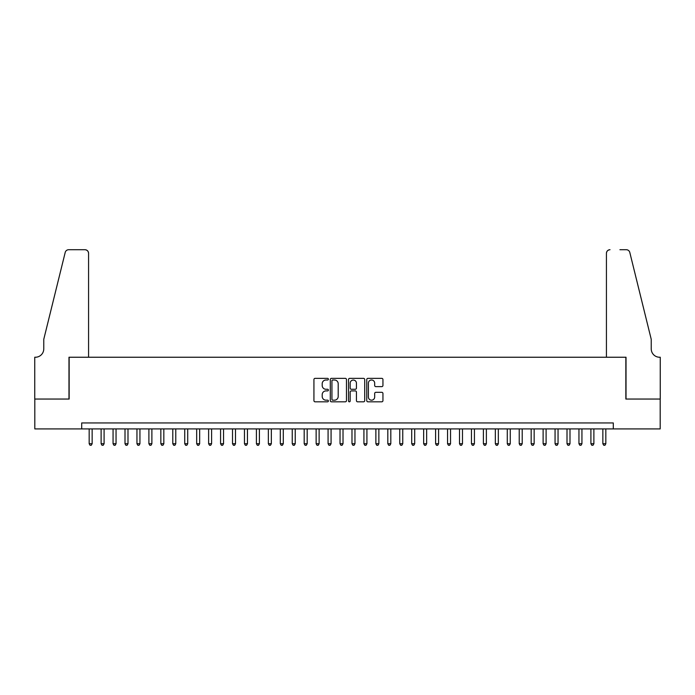 <?xml version="1.0" encoding="UTF-8"?>
<svg xmlns="http://www.w3.org/2000/svg" width="695" height="695" viewBox="0 0 695 695"><rect width="100%" height="100%" fill="white"/><g stroke="black" fill="none" stroke-linecap="round" stroke-linejoin="round"><path stroke-width="1.04" d="M328.387 379.183A0.817 0.817 0 0 0 327.562 378.358L315.104 378.358A1.173 1.173 0 0 0 313.932 379.531L313.932 400.641A1.173 1.173 0 0 0 315.104 401.814L327.562 401.814A0.817 0.817 0 0 0 328.387 400.989A0.817 0.817 0 0 0 327.562 400.172L325.955 400.172A3.753 3.753 0 0 1 322.202 396.419L322.202 394.664A3.753 3.753 0 0 1 325.955 390.911L327.562 390.911A0.817 0.817 0 0 0 328.387 390.086A0.817 0.817 0 0 0 327.562 389.269L325.955 389.269A3.753 3.753 0 0 1 322.202 385.517L322.202 383.753A3.753 3.753 0 0 1 325.955 380L327.562 380A0.817 0.817 0 0 0 328.387 379.183M381.772 386.629A1.173 1.173 0 0 0 382.945 385.456L382.945 379.531A1.173 1.173 0 0 0 381.772 378.358L367.933 378.358A1.173 1.173 0 0 0 366.76 379.531L366.76 400.641A1.173 1.173 0 0 0 367.933 401.814L381.772 401.814A1.173 1.173 0 0 0 382.945 400.641L382.945 393.492A1.173 1.173 0 0 0 381.772 392.319L375.847 392.319A1.173 1.173 0 0 0 374.674 393.492L374.674 397.036A3.136 3.136 0 0 1 371.538 400.172A3.136 3.136 0 0 1 368.402 397.036L368.402 383.136A3.136 3.136 0 0 1 371.538 380A3.136 3.136 0 0 1 374.674 383.136L374.674 385.456A1.173 1.173 0 0 0 375.847 386.629L381.772 386.629M81.697 428.911L34.811 428.911L34.811 399.052L69.153 399.052L69.153 357.239L625.847 357.239L625.847 399.052L660.189 399.052L660.189 428.911L613.303 428.911L613.303 422.942L81.697 422.942L81.697 428.911L613.303 428.911M346.475 379.531A1.173 1.173 0 0 0 345.302 378.358L331.463 378.358A1.173 1.173 0 0 0 330.29 379.531L330.29 400.641A1.173 1.173 0 0 0 331.463 401.814L345.302 401.814A1.173 1.173 0 0 0 346.475 400.641L346.475 379.531M349.698 378.358L363.537 378.358A1.173 1.173 0 0 1 364.71 379.531L364.71 400.641A1.173 1.173 0 0 1 363.537 401.814L357.612 401.814A1.173 1.173 0 0 1 356.439 400.641L356.439 392.084A1.173 1.173 0 0 0 355.267 390.911L351.34 390.911A1.173 1.173 0 0 0 350.167 392.084L350.167 400.989A0.817 0.817 0 0 1 349.35 401.814A0.817 0.817 0 0 1 348.525 400.989L348.525 379.531A1.173 1.173 0 0 1 349.698 378.358M332.757 380A0.817 0.817 0 0 0 331.932 380.825L331.932 399.356A0.817 0.817 0 0 0 332.757 400.172L334.451 400.172A3.753 3.753 0 0 0 338.204 396.419L338.204 383.753A3.753 3.753 0 0 0 334.451 380L332.757 380M356.439 383.197A3.136 3.136 0 0 0 353.303 380.061A3.136 3.136 0 0 0 350.167 383.197L350.167 388.097A1.173 1.173 0 0 0 351.34 389.269L355.267 389.269A1.173 1.173 0 0 0 356.439 388.097L356.439 383.197M89.169 428.911L89.169 443.723L92.148 443.723L92.148 428.911M92.148 443.723L91.254 445.278L90.063 445.278L89.169 443.723M88.569 357.239L88.569 253.301A3.588 3.588 0 0 0 84.981 249.722L68.675 249.722A3.588 3.588 0 0 0 65.2 252.45L43.768 339.316L43.768 348.873A8.366 8.366 0 0 1 35.41 357.239L34.75 357.239L34.75 399.052L68.979 399.052L68.979 357.239L88.569 357.239L88.569 253.301C88.343 251.147 87.144 249.948 84.981 249.722L75.069 249.722M65.2 252.45C66.112 250.478 66.112 250.478 65.2 252.45C66.112 250.478 66.112 250.478 65.2 252.45M43.768 348.873A8.366 8.366 0 0 1 35.41 357.239M606.431 357.239L606.431 253.301L606.431 357.239L626.021 357.239L626.021 399.052L660.25 399.052L660.25 357.239L659.59 357.239A8.366 8.366 0 0 1 651.232 348.873A8.366 8.366 0 0 0 659.59 357.239M644.665 312.68L629.8 252.45L651.232 339.316L651.232 348.873M619.931 249.722L626.325 249.722A3.588 3.588 0 0 1 629.8 252.45C628.888 250.478 628.888 250.478 629.8 252.45C628.888 250.478 628.888 250.478 629.8 252.45M610.019 249.722A3.588 3.588 0 0 0 606.431 253.301C606.657 251.147 607.856 249.948 610.019 249.722M101.114 428.911L101.114 443.723L104.094 443.723L104.094 428.911M104.094 443.723L103.199 445.278L102.009 445.278L101.114 443.723M113.059 428.911L113.059 443.723L116.048 443.723L116.048 428.911M116.048 443.723L115.144 445.278L113.954 445.278L113.059 443.723M125.004 428.911L125.004 443.723L127.993 443.723L127.993 428.911M127.993 443.723L127.089 445.278L125.899 445.278L125.004 443.723M136.95 428.911L136.95 443.723L139.938 443.723L139.938 428.911M139.938 443.723L139.043 445.278L137.845 445.278L136.95 443.723M148.895 428.911L148.895 443.723L151.884 443.723L151.884 428.911M151.884 443.723L150.989 445.278L149.79 445.278L148.895 443.723M160.84 428.911L160.84 443.723L163.829 443.723L163.829 428.911M163.829 443.723L162.934 445.278L161.735 445.278L160.84 443.723M172.786 428.911L172.786 443.723L175.774 443.723L175.774 428.911M175.774 443.723L174.879 445.278L173.68 445.278L172.786 443.723M184.731 428.911L184.731 443.723L187.72 443.723L187.72 428.911M187.72 443.723L186.825 445.278L185.626 445.278L184.731 443.723M196.676 428.911L196.676 443.723L199.665 443.723L199.665 428.911M199.665 443.723L198.77 445.278L197.58 445.278L196.676 443.723M208.63 428.911L208.63 443.723L211.61 443.723L211.61 428.911M211.61 443.723L210.715 445.278L209.525 445.278L208.63 443.723M220.576 428.911L220.576 443.723L223.555 443.723L223.555 428.911M223.555 443.723L222.661 445.278L221.47 445.278L220.576 443.723M232.521 428.911L232.521 443.723L235.501 443.723L235.501 428.911M235.501 443.723L234.606 445.278L233.416 445.278L232.521 443.723M244.466 428.911L244.466 443.723L247.455 443.723L247.455 428.911M247.455 443.723L246.551 445.278L245.361 445.278L244.466 443.723M256.412 428.911L256.412 443.723L259.4 443.723L259.4 428.911M259.4 443.723L258.505 445.278L257.306 445.278L256.412 443.723M268.357 428.911L268.357 443.723L271.345 443.723L271.345 428.911M271.345 443.723L270.451 445.278L269.252 445.278L268.357 443.723M280.302 428.911L280.302 443.723L283.291 443.723L283.291 428.911M283.291 443.723L282.396 445.278L281.197 445.278L280.302 443.723M292.248 428.911L292.248 443.723L295.236 443.723L295.236 428.911M295.236 443.723L294.341 445.278L293.142 445.278L292.248 443.723M304.193 428.911L304.193 443.723L307.181 443.723L307.181 428.911M307.181 443.723L306.286 445.278L305.088 445.278L304.193 443.723M316.138 428.911L316.138 443.723L319.127 443.723L319.127 428.911M319.127 443.723L318.232 445.278L317.042 445.278L316.138 443.723M328.083 428.911L328.083 443.723L331.072 443.723L331.072 428.911M331.072 443.723L330.177 445.278L328.987 445.278L328.083 443.723M340.037 428.911L340.037 443.723L343.017 443.723L343.017 428.911M343.017 443.723L342.122 445.278L340.932 445.278L340.037 443.723M351.983 428.911L351.983 443.723L354.963 443.723L354.963 428.911M354.963 443.723L354.068 445.278L352.878 445.278L351.983 443.723M363.928 428.911L363.928 443.723L366.917 443.723L366.917 428.911M366.917 443.723L366.013 445.278L364.823 445.278L363.928 443.723M375.873 428.911L375.873 443.723L378.862 443.723L378.862 428.911M378.862 443.723L377.958 445.278L376.768 445.278L375.873 443.723M387.819 428.911L387.819 443.723L390.807 443.723L390.807 428.911M390.807 443.723L389.912 445.278L388.714 445.278L387.819 443.723M399.764 428.911L399.764 443.723L402.753 443.723L402.753 428.911M402.753 443.723L401.858 445.278L400.659 445.278L399.764 443.723M411.709 428.911L411.709 443.723L414.698 443.723L414.698 428.911M414.698 443.723L413.803 445.278L412.604 445.278L411.709 443.723M423.655 428.911L423.655 443.723L426.643 443.723L426.643 428.911M426.643 443.723L425.748 445.278L424.549 445.278L423.655 443.723M435.6 428.911L435.6 443.723L438.588 443.723L438.588 428.911M438.588 443.723L437.694 445.278L436.495 445.278L435.6 443.723M447.545 428.911L447.545 443.723L450.534 443.723L450.534 428.911M450.534 443.723L449.639 445.278L448.449 445.278L447.545 443.723M459.499 428.911L459.499 443.723L462.479 443.723L462.479 428.911M462.479 443.723L461.584 445.278L460.394 445.278L459.499 443.723M471.445 428.911L471.445 443.723L474.424 443.723L474.424 428.911M474.424 443.723L473.53 445.278L472.339 445.278L471.445 443.723M483.39 428.911L483.39 443.723L486.37 443.723L486.37 428.911M486.37 443.723L485.475 445.278L484.285 445.278L483.39 443.723M495.335 428.911L495.335 443.723L498.324 443.723L498.324 428.911M498.324 443.723L497.42 445.278L496.23 445.278L495.335 443.723M507.28 428.911L507.28 443.723L510.269 443.723L510.269 428.911M510.269 443.723L509.374 445.278L508.175 445.278L507.28 443.723M519.226 428.911L519.226 443.723L522.214 443.723L522.214 428.911M522.214 443.723L521.32 445.278L520.121 445.278L519.226 443.723M531.171 428.911L531.171 443.723L534.16 443.723L534.16 428.911M534.16 443.723L533.265 445.278L532.066 445.278L531.171 443.723M543.116 428.911L543.116 443.723L546.105 443.723L546.105 428.911M546.105 443.723L545.21 445.278L544.011 445.278L543.116 443.723M555.062 428.911L555.062 443.723L558.05 443.723L558.05 428.911M558.05 443.723L557.155 445.278L555.957 445.278L555.062 443.723M567.007 428.911L567.007 443.723L569.996 443.723L569.996 428.911M569.996 443.723L569.101 445.278L567.911 445.278L567.007 443.723M578.952 428.911L578.952 443.723L581.941 443.723L581.941 428.911M581.941 443.723L581.046 445.278L579.856 445.278L578.952 443.723M590.906 428.911L590.906 443.723L593.886 443.723L593.886 428.911M593.886 443.723L592.991 445.278L591.801 445.278L590.906 443.723M602.852 428.911L602.852 443.723L605.832 443.723L605.832 428.911M605.832 443.723L604.937 445.278L603.747 445.278L602.852 443.723"/></g></svg>
